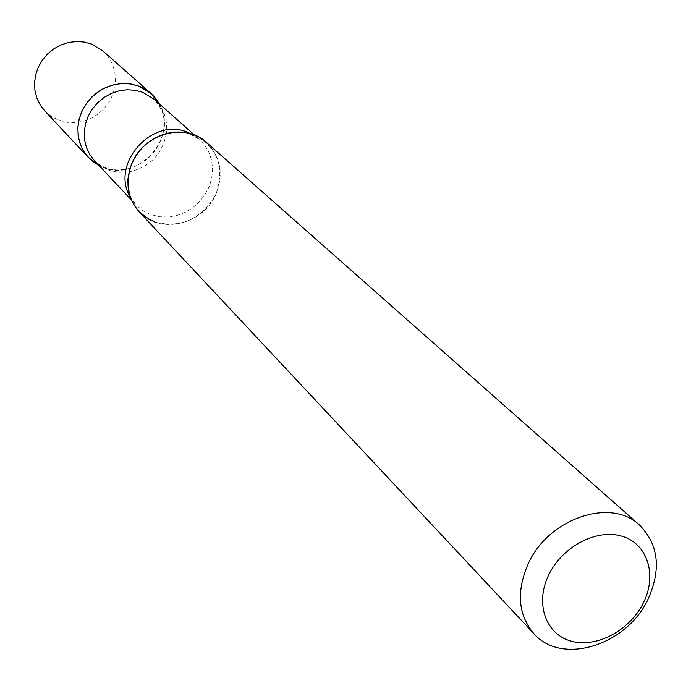 <?xml version="1.0" encoding="UTF-8"?>
<svg xmlns="http://www.w3.org/2000/svg" width="691" height="691" viewBox="0 0 691 691"><rect width="100%" height="100%" fill="white"/><g stroke="black" fill="none" stroke-linecap="round" stroke-linejoin="round"><path stroke-width="0.52" stroke-dasharray="3.46 2.59" d="M44.69 110.81L51.359 116.434L58.001 119.914L66.88 122.307L74.904 122.653L82.92 121.4L90.616 118.593L97.699 114.361L103.883 108.858L108.945 102.303L112.668 94.952L114.913 87.092L115.587 79.024L114.663 71.069L112.167 63.546L108.193 56.74L102.881 50.935M103.788 167.619C139.081 182.191 179.064 136.084 159.146 103.685C163.992 112.771 165.304 122.566 163.102 133.061C158.161 151.338 146.63 163.206 128.5 168.664C120.001 170.746 111.761 170.392 103.788 167.619L99.02 165.546L103.788 167.619M139.046 211.653C159.517 235.165 203.715 224.575 216.084 193.722C223.824 173.657 220.584 156.546 206.376 142.372M193.575 134.719C217.561 146.993 225.059 166.652 216.084 193.722C202.057 218.831 181.819 228.341 155.38 222.252M191.329 133.959L199.492 139.504L205.08 145.671L209.218 152.936L211.748 160.994L212.595 169.528L211.722 178.209L209.166 186.682L205.037 194.629L199.5 201.737L192.763 207.741L185.102 212.396L176.792 215.523L168.172 217L159.569 216.767L150.077 214.348L141.94 210.012L135.98 204.856L130.202 196.857M163.102 133.061C166.6 121.357 163.612 110.076 154.136 99.236C163.802 108.34 167.878 119.759 166.384 133.493M166.376 133.562C162.169 154.335 149.74 167.118 129.096 171.921M129.027 171.929L118.826 172.327L110.37 170.651L102.208 166.954L94.434 160.666L100.808 165.745L109.377 169.165L118.532 170.124L128.5 168.664M184.67 132.456L189.654 133.778L199.492 139.504L194.525 135.091M128.517 190.241L131.376 198.334L135.98 204.856L131.42 200.01"/><path stroke-width="1.04" d="M150.863 93.328L138.822 86.081C147.727 89.571 154.499 95.444 159.146 103.685L150.863 93.328L102.881 50.935L91.532 44.06L84.095 42.03L76.321 41.503L68.487 42.488L60.886 44.967L53.82 48.836L47.549 53.967L42.315 60.152L38.307 67.165L35.69 74.732L34.55 82.575L34.93 90.383L36.804 97.88L40.104 104.773L44.69 110.81L88.431 157.557L99.02 165.546L91.583 160.562L85.485 154.007L81.028 146.172L78.42 137.405L77.807 128.137L79.206 118.783L82.583 109.791L87.766 101.586L94.512 94.572L102.501 89.079L111.363 85.356L120.657 83.576L129.96 83.827L138.822 86.081L130.927 83.974L122.653 83.464L114.291 84.57L106.181 87.265L98.623 91.445L91.894 96.965L86.271 103.598L81.953 111.104L79.102 119.198L77.833 127.559L78.178 135.877L80.121 143.849L83.585 151.165L88.431 157.557M639.555 525.091L206.376 142.372C185.205 122.117 143.693 133.536 131.921 163.309C124.872 181.733 127.239 197.851 139.046 211.653L533.97 633.733C561.697 665.761 626.78 645.411 648.02 599.261C661.442 569.237 658.627 544.517 639.555 525.091C611.025 497.321 548.689 518.276 528.339 563.51C516.134 591.444 518.008 614.852 533.97 633.733M643.364 602.906C657.279 575.378 647.864 544.154 622.505 536.397C597.361 528.226 562.414 546.27 548.784 574.774C534.765 603.165 545.553 634.208 570.999 641.101C596.247 648.408 629.821 630.546 643.364 602.906M155.38 222.252C132.758 212.094 124.32 194.119 130.063 168.319C135.712 151.968 146.622 140.739 162.8 134.633C173.424 131.126 183.676 131.152 193.575 134.719M130.202 196.857C110.137 164.251 151.977 116.822 187.321 132.197L191.329 133.959M131.42 200.01L94.434 160.666L89.787 154.559L86.461 147.572L84.596 139.962L84.25 131.998L85.459 124L88.18 116.261L92.309 109.074L97.681 102.726L104.108 97.44L111.337 93.423L119.094 90.841L127.084 89.761L135.004 90.245L142.553 92.248L154.136 99.236L194.525 135.091M184.67 132.456L174.244 132.033L162.8 134.633M130.063 168.319L127.809 179.582L128.517 190.241"/></g></svg>
